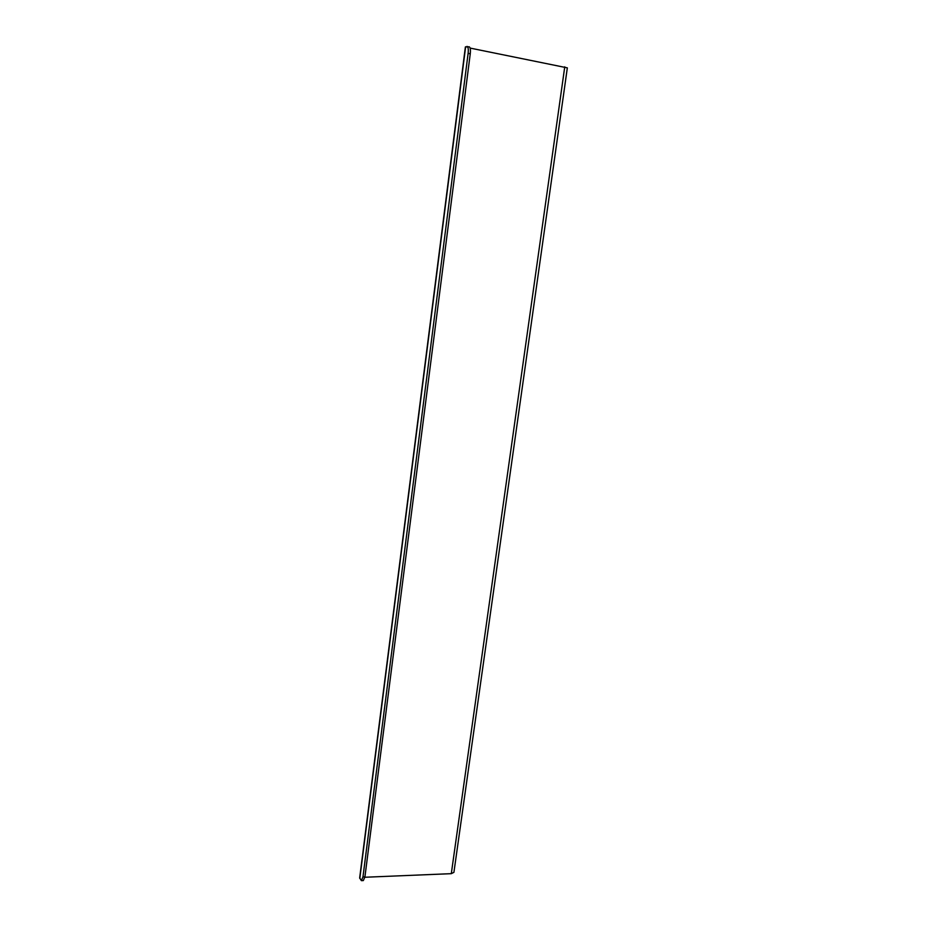 <?xml version="1.0" encoding="UTF-8"?>
<svg xmlns="http://www.w3.org/2000/svg" width="927" height="927" viewBox="0 0 927 927"><rect width="100%" height="100%" fill="white"/><g stroke="black" fill="none" stroke-linecap="round" stroke-linejoin="round"><path stroke-width="1.39" d="M470.128 48.088L567.336 67.856L453.917 872.342L451.298 873.663L364.856 877.255M361.379 880.65L359.676 877.857L465.377 46.976L469.155 46.779C470.313 47.323 470.684 49.652 470.256 53.766L364.925 876.826L363.326 880.569L361.379 880.65L362.967 876.907L364.925 876.826M470.256 53.766L468.123 53.349L362.967 876.907M468.123 53.349C468.552 49.235 468.193 46.906 467.034 46.362M451.298 873.663L564.752 66.837M465.632 46.767L359.792 878.483"/></g></svg>
